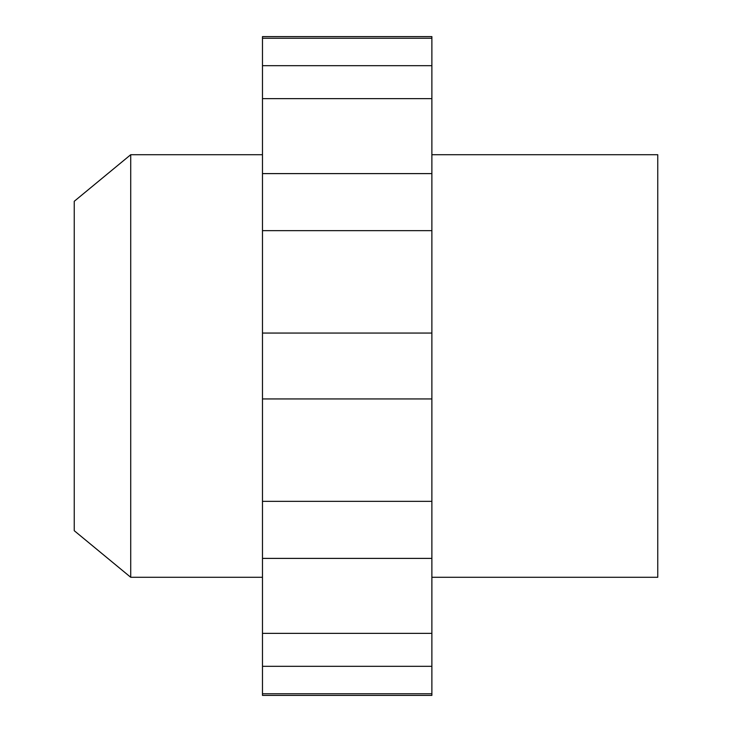 <?xml version="1.0" encoding="UTF-8"?>
<svg xmlns="http://www.w3.org/2000/svg" width="732" height="732" viewBox="0 0 732 732"><rect width="100%" height="100%" fill="white"/><g stroke="black" fill="none" stroke-linecap="round" stroke-linejoin="round"><path stroke-width="1.1" d="M262.477 98.628L431.88 98.628L431.88 65.688L262.477 65.688L262.477 501.347L431.88 501.347L431.88 558.397L262.477 558.397L262.477 501.347M431.88 577.283L657.757 577.283L657.757 154.717L431.88 154.717M262.477 154.717L130.717 154.717L130.717 577.283L262.477 577.283M130.717 577.283L74.243 530.7L74.243 201.3L130.717 154.717M431.88 695.4L262.477 695.4L262.477 693.753L431.88 693.753L431.88 695.4M431.88 98.628L431.88 398.94L262.477 398.94M431.88 333.06L262.477 333.06M262.477 666.312L431.88 666.312L431.88 633.372L262.477 633.372L262.477 693.753M262.477 38.247L431.88 38.247L431.88 36.6L262.477 36.6L262.477 65.688M262.477 558.397L262.477 633.372M431.88 173.603L262.477 173.603M431.88 230.653L262.477 230.653M431.88 398.94L431.88 501.347M431.88 558.397L431.88 633.372M431.88 666.312L431.88 693.753M431.88 38.247L431.88 65.688"/></g></svg>

